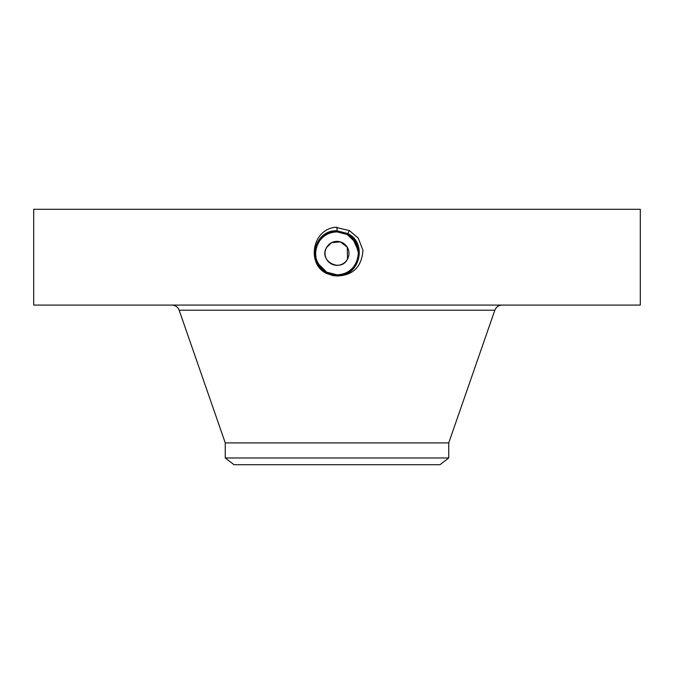 <?xml version="1.0" encoding="UTF-8"?>
<svg xmlns="http://www.w3.org/2000/svg" width="674" height="674" viewBox="0 0 674 674"><rect width="100%" height="100%" fill="white"/><g stroke="black" fill="none" stroke-linecap="round" stroke-linejoin="round"><path stroke-width="1.01" d="M33.7 305.078L640.3 305.078L640.3 209.294L33.7 209.294L33.7 305.078M336.958 275.961L337 275.969C352.999 275.472 361.66 266.938 362.974 250.366L358.248 238.107L349.427 230.609L335.147 227.239C311.767 230.061 306.948 263.719 326.115 273.282L332.762 275.565L336.958 275.961L326.165 273.189L332.762 275.565M348.146 271.681A21.45 21.45 0 0 1 337.008 274.807C358.088 276.129 367.027 243.895 347.329 234.459L337.008 231.814C315.845 230.5 306.872 262.843 326.637 272.313L336.992 274.967C358.231 276.281 367.229 243.836 347.396 234.333L337 231.662C315.693 230.356 306.67 262.911 326.57 272.439L337 275.11C358.383 276.433 367.423 243.761 347.464 234.207L337 231.527C315.558 230.196 306.476 262.97 326.502 272.557L337 275.253C358.922 276.509 367.313 243.483 347.531 234.08L337 231.384C315.011 230.112 306.594 263.248 326.435 272.684L337 275.396C359.065 276.66 367.507 243.415 347.599 233.954L337 231.241C314.868 229.969 306.392 263.315 326.368 272.81L337 275.54C359.208 276.812 367.701 243.356 347.666 233.827L337 231.098C314.724 229.817 306.198 263.382 326.3 272.936L337 275.683C359.352 276.963 367.903 243.289 347.733 233.701L337 230.955C314.581 229.666 305.996 263.45 326.233 273.063L337 275.826C359.495 277.115 368.097 243.221 347.801 233.583L337 230.811C314.438 229.514 305.802 263.517 326.165 273.189L326.115 273.282M346.36 245.884L345.189 244.62M327.64 260.821L328.811 262.085M347.295 247.248L347.506 259.094C340.758 272.995 318.44 260.821 326.494 247.611L331.532 242.699M331.616 242.657L340.336 241.856L347.27 247.198M333.183 274.461L337.008 274.807C358.096 276.129 367.027 243.887 347.321 234.451L337 231.805C315.828 230.5 306.872 262.852 326.646 272.313L337 275.11C358.366 276.433 367.423 243.769 347.464 234.207L337 231.519C315.55 230.205 306.476 262.978 326.502 272.566L337 275.253C358.913 276.517 367.313 243.491 347.531 234.08L337 231.376C315.002 230.12 306.594 263.256 326.435 272.692L337 275.396C359.057 276.66 367.507 243.424 347.599 233.962L337 231.241C314.859 229.969 306.392 263.323 326.368 272.818L337 275.54C359.2 276.812 367.701 243.365 347.666 233.836L337 231.098C314.716 229.817 306.198 263.382 326.3 272.936L337 275.683C359.343 276.963 367.903 243.297 347.733 233.709L337 230.811C314.438 229.514 305.802 263.509 326.165 273.189L337 275.826C359.486 277.115 368.097 243.23 347.801 233.583L337 230.811L337 227.18M225.259 457.983L448.741 457.983L439.979 464.706L234.021 464.706L225.259 457.983L225.259 442.894L448.741 442.894L494.842 310.217C496.165 306.973 498.575 305.255 502.079 305.078M326.494 247.611A11.972 11.972 0 0 1 342.737 242.842A11.972 11.972 0 0 1 347.506 259.094A11.972 11.972 0 0 1 331.263 263.863A11.972 11.972 0 0 1 326.494 247.611M337 231.662L337 230.955C314.581 229.666 306.004 263.441 326.233 273.063L326.57 272.431C306.67 262.902 315.702 230.348 337.008 231.671L347.59 233.954M358.45 252.927L355.35 242.244L347.287 234.535L351.752 237.779L347.279 234.527L337.008 231.907A21.45 21.45 0 0 1 340.993 232.277M350.126 236.389L347.279 234.527A21.45 21.45 0 0 1 355.762 242.96M357.203 246.145A21.45 21.45 0 0 1 355.821 263.635C360.994 251.747 358.147 242.042 347.279 234.527L340.884 232.26M337 231.671L336.992 231.907C328.659 232.218 322.383 235.934 318.179 243.07L318.17 243.078C322.383 235.934 328.659 232.21 337.008 231.907C328.668 232.21 322.391 235.934 318.179 243.07C322.399 235.925 328.676 232.21 337.008 231.907C328.668 232.21 322.391 235.934 318.179 243.07C322.399 235.925 328.676 232.21 337.008 231.907C328.668 232.21 322.391 235.934 318.179 243.07A21.45 21.45 0 0 0 319.88 266.281L326.705 272.186L322.197 268.875L326.713 272.178A21.45 21.45 0 0 1 319.897 266.306L326.721 272.178L330.395 273.762M356.234 262.843L357.886 258.252M358.273 256.12L358.433 252.539M333.091 274.444L337.194 274.807M322.029 268.715L324.683 270.914M356.184 262.953L357.523 259.6M358.02 257.62L358.45 253.306M358.332 251.107L352.949 239.009M356.689 244.847L356.411 244.224M351.752 237.779L347.287 234.535L341.17 232.311M318.162 243.087L318.179 243.07C314.682 249.919 314.691 256.794 318.195 263.677L326.705 272.186L330.412 273.762M320.723 267.317L324.935 271.091M333.411 274.503L336.992 274.807L326.755 272.203M357.717 258.9L357.911 258.117M358.442 252.885L357.818 248.167M354.625 241.132L347.279 234.527L341.111 232.303M349.275 230.887L349.031 231.334M317.589 262.472L318.229 263.736M331.6 274.116L326.721 272.178L337.008 274.807C345.324 274.503 351.601 270.779 355.821 263.635C351.609 270.771 345.332 274.495 337.008 274.807L337 274.967C358.239 276.281 367.229 243.828 347.396 234.333L347.279 234.527M358.214 250.206L353.454 239.59M319.88 266.281L316.839 260.669M315.938 257.417L315.575 252.27M347.287 234.535L340.362 232.168M326.713 272.186L336.992 274.824M326.713 272.195L337 274.967L337 275.969M347.599 233.954L349.545 230.39M225.259 442.894L179.158 310.217L494.842 310.217M349.166 231.089L349.41 230.643M349.098 231.207L349.343 230.769M179.158 310.217C177.835 306.973 175.425 305.255 171.921 305.078M448.741 457.983L448.741 442.894"/></g></svg>

